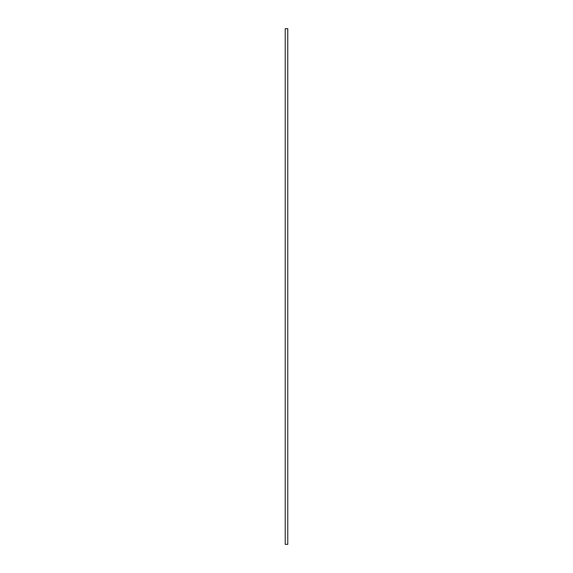 <?xml version="1.0" encoding="UTF-8"?>
<svg xmlns="http://www.w3.org/2000/svg" width="573" height="573" viewBox="0 0 573 573"><rect width="100%" height="100%" fill="white"/><g stroke="black" fill="none" stroke-linecap="round" stroke-linejoin="round"><path stroke-width="0.86" d="M287.775 28.65L285.225 28.65L287.775 28.65L287.775 544.35L287.746 28.65M285.225 544.35L287.775 544.35L285.225 544.35L285.225 28.65M285.225 28.7L285.225 544.3"/></g></svg>
